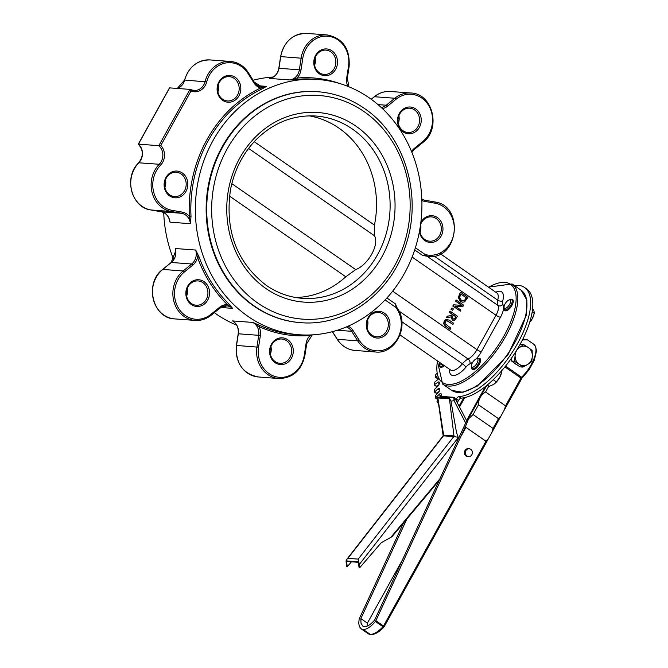 <?xml version="1.0" encoding="UTF-8"?>
<svg xmlns="http://www.w3.org/2000/svg" width="668" height="668" viewBox="0 0 668 668"><rect width="100%" height="100%" fill="white"/><g stroke="black" fill="none" stroke-linecap="round" stroke-linejoin="round"><path stroke-width="1" d="M403.038 130.769A12.191 10.78 -85.7 0 1 398.579 116.691A12.191 10.78 -85.7 0 1 409.709 108.208A12.191 10.78 -85.7 0 1 419.554 121.167A12.191 10.78 -85.7 0 1 407.897 132.514A12.191 10.78 -85.7 0 1 403.038 130.769M403.021 131.855A13.41 11.857 94.3 0 0 421.232 120.699A13.41 11.857 94.3 0 0 403.856 108.65A13.41 11.857 94.3 0 0 403.021 131.855M398.312 123.43A12.191 10.78 94.3 0 0 398.888 115.764M319.304 72.678A12.191 10.78 -85.7 0 1 314.845 58.6A12.191 10.78 -85.7 0 1 325.984 50.117A12.191 10.78 -85.7 0 1 335.82 63.076A12.191 10.78 -85.7 0 1 324.164 74.424A12.191 10.78 -85.7 0 1 319.304 72.678M319.296 73.764A13.41 11.857 94.3 0 0 337.499 62.617A13.41 11.857 94.3 0 0 320.131 50.559A13.41 11.857 94.3 0 0 319.296 73.764M314.586 65.339A12.191 10.78 94.3 0 0 315.154 57.673M222.628 99.206A12.191 10.78 -85.7 0 1 218.169 85.128A12.191 10.78 -85.7 0 1 229.299 76.645A12.191 10.78 -85.7 0 1 239.144 89.604A12.191 10.78 -85.7 0 1 227.487 100.951A12.191 10.78 -85.7 0 1 222.628 99.206M222.611 100.292A13.41 11.857 94.3 0 0 240.822 89.136A13.41 11.857 94.3 0 0 223.446 77.087A13.41 11.857 94.3 0 0 222.611 100.292M169.622 195.891A13.41 11.857 94.3 0 0 187.825 184.744A13.41 11.857 94.3 0 0 170.457 172.695A13.41 11.857 94.3 0 0 169.622 195.891M217.902 91.867A12.191 10.78 94.3 0 0 218.478 84.201M169.63 194.814A12.191 10.78 -85.7 0 1 165.171 180.727A12.191 10.78 -85.7 0 1 176.31 172.244A12.191 10.78 -85.7 0 1 186.155 185.203A12.191 10.78 -85.7 0 1 174.49 196.551A12.191 10.78 -85.7 0 1 169.63 194.814M164.912 187.466A12.191 10.78 94.3 0 0 165.48 179.809M191.365 303.489A12.191 10.78 -85.7 0 1 186.906 289.411A12.191 10.78 -85.7 0 1 198.045 280.927A12.191 10.78 -85.7 0 1 207.89 293.878A12.191 10.78 -85.7 0 1 196.225 305.234A12.191 10.78 -85.7 0 1 191.365 303.489M191.357 304.566A13.41 11.857 94.3 0 0 209.56 293.419A13.41 11.857 94.3 0 0 192.192 281.37A13.41 11.857 94.3 0 0 191.357 304.566M186.648 296.141A12.191 10.78 94.3 0 0 187.215 288.484M275.099 361.572A12.191 10.78 -85.7 0 1 270.64 347.494A12.191 10.78 -85.7 0 1 281.771 339.01A12.191 10.78 -85.7 0 1 291.615 351.969A12.191 10.78 -85.7 0 1 279.959 363.317A12.191 10.78 -85.7 0 1 275.099 361.572M275.082 362.657A13.41 11.857 94.3 0 0 293.294 351.51A13.41 11.857 94.3 0 0 275.917 339.461A13.41 11.857 94.3 0 0 275.082 362.657M270.373 354.232A12.191 10.78 94.3 0 0 270.949 346.575M371.775 335.052A12.191 10.78 -85.7 0 1 367.316 320.966A12.191 10.78 -85.7 0 1 378.455 312.482A12.191 10.78 -85.7 0 1 388.292 325.441A12.191 10.78 -85.7 0 1 376.635 336.789A12.191 10.78 -85.7 0 1 371.775 335.052M371.767 336.129A13.41 11.857 94.3 0 0 389.97 324.982A13.41 11.857 94.3 0 0 372.602 312.933A13.41 11.857 94.3 0 0 371.767 336.129M367.058 327.704A12.191 10.78 94.3 0 0 367.625 320.047M420.564 224.607A12.191 10.78 -85.7 0 1 431.445 216.883A12.191 10.78 -85.7 0 1 441.289 229.842A12.191 10.78 -85.7 0 1 429.633 241.19A12.191 10.78 -85.7 0 1 424.764 239.445A12.191 10.78 -85.7 0 1 419.754 229.734M419.412 231.621A13.41 11.857 94.3 0 0 424.756 240.53A13.41 11.857 94.3 0 0 441.222 235.879A13.41 11.857 94.3 0 0 437.173 217.442A13.41 11.857 94.3 0 0 420.823 222.594M420.047 232.105A12.191 10.78 94.3 0 0 420.623 224.44M175.834 253.372L175.726 252.613M369.22 97.845A127.972 113.201 94.3 0 0 318.177 79.525A127.972 113.201 94.3 0 0 195.757 198.705A127.972 113.201 94.3 0 0 299.097 334.751A127.972 113.201 94.3 0 0 416.022 245.665A127.972 113.201 94.3 0 0 369.22 97.845M273.262 77.037A127.972 113.201 94.3 0 0 253.164 80.227M165.773 182.172A127.972 113.201 94.3 0 0 164.971 187.307M163.718 212.616A127.972 113.201 94.3 0 0 173.68 259.61M214.319 312.657A127.972 113.201 94.3 0 0 236.639 325.124M168.854 218.177L170.023 222.177L168.812 217.851M261.597 89.153L266.549 86.389L260.629 87.992A129.191 114.278 94.3 0 0 189.361 216.557L190.43 223.705L191.006 216.507L189.361 216.557A13.41 11.857 94.3 0 0 182.306 212.123L172.01 210.32A26.202 23.18 -85.7 0 1 153.665 192.092A26.202 23.18 -85.7 0 1 160.537 165.205A13.41 11.857 94.3 0 0 160.804 145.465L158.825 145.682A12.191 10.78 -85.7 0 1 159.26 164.27A27.421 24.257 94.3 0 0 152.053 192.401A27.421 24.257 94.3 0 0 171.258 211.489L181.554 213.284L161.147 211.764L150.851 209.961A1.219 0.568 -80.1 0 0 150.851 209.961A27.421 24.257 -85.7 0 1 131.654 190.873A27.421 24.257 -85.7 0 1 138.852 162.742A12.191 10.78 94.3 0 0 138.418 144.154L158.825 145.682L190.021 89.403L191.006 90.965A13.41 11.857 94.3 0 0 206.704 81.93A26.202 23.18 -85.7 0 1 225.166 63.084A26.202 23.18 -85.7 0 1 247.92 73.371L253.94 82.89A13.41 11.857 94.3 0 0 260.629 87.992A1.219 0.509 64.5 0 0 261.597 89.153A127.972 113.201 -85.7 0 0 191.006 216.507M199.097 256.946L195.699 250.041L197.528 257.38A129.191 114.278 94.3 0 0 227.462 304.717L232.581 308.365L228.748 303.831A1.219 0.451 -45.4 0 0 227.462 304.717A13.41 11.857 94.3 0 0 219.605 307.272L211.063 314.244A26.202 23.18 -85.7 0 1 178.74 308.591A26.202 23.18 -85.7 0 1 184.343 271.993L192.885 265.021A13.41 11.857 94.3 0 0 197.528 257.38L199.097 256.946A127.972 113.201 -85.7 0 0 228.748 303.831M234.635 322.469L233.984 321.968M299.097 334.751L294.563 334.417A127.972 113.201 -85.7 0 1 259.902 325.45L252.871 322.435L258.917 326.535A129.191 114.278 94.3 0 0 310.127 335.495L311.497 334.91M270.582 78.214L271.083 78.081M289.979 79.96L297.577 79.283A1.219 0.559 85.1 0 1 296.943 78.022L289.979 79.96L269.571 78.432A12.191 10.78 94.3 0 0 278.965 68.219L280.752 56.563A27.421 24.257 -85.7 0 1 306.712 33.4L327.12 34.928A27.421 24.257 94.3 0 0 301.151 58.083L299.373 69.748A12.191 10.78 -85.7 0 1 289.979 79.96M310.161 334.969A1.219 0.559 -94.9 0 0 310.127 335.495A13.41 11.857 94.3 0 0 306.069 343.544L304.291 355.209A26.202 23.18 -85.7 0 1 277.471 377.086A26.202 23.18 -85.7 0 1 258.574 347.21L260.361 335.545A13.41 11.857 94.3 0 0 258.917 326.535A1.219 0.543 -65.4 0 1 259.902 325.45M169.33 88.401L169.614 87.875L190.021 89.403L193.837 90.506A12.191 10.78 -85.7 0 1 190.246 89.52M139.261 143.854L138.418 144.154L169.614 87.875M138.66 162.95L138.694 162.792C143.603 156.312 143.478 150.091 138.318 144.129L138.418 144.154M426.159 256.103L428.497 256.378C458.44 260.286 464.669 205.502 434.709 201.953A1.219 0.568 99.9 0 1 434.709 201.953A1.219 0.568 99.9 0 1 435.068 203.197A26.202 23.18 -85.7 0 1 453.964 233.074A26.202 23.18 -85.7 0 1 427.144 254.959L426.426 254.834A1.219 0.568 99.9 0 1 425.675 255.994L426.393 256.12A27.421 24.257 94.3 0 0 428.497 256.378M478.572 358.407A6.705 2.772 124.8 0 1 480 358.532A6.705 2.772 124.8 0 1 478.898 364.953A6.705 2.772 124.8 0 1 473.002 369.763A6.705 2.772 124.8 0 1 472.36 369.546A6.705 2.772 124.8 0 1 471.742 368.252M511.212 299.523A6.705 2.772 124.8 0 1 512.64 299.648A6.705 2.772 124.8 0 1 511.538 306.069A6.705 2.772 124.8 0 1 505.643 310.879A6.705 2.772 124.8 0 1 505 310.662A6.705 2.772 124.8 0 1 504.382 309.368M444.295 365.655A6.705 2.772 124.8 0 1 440.938 367.367A6.705 2.772 124.8 0 1 440.295 367.149A6.705 2.772 124.8 0 1 439.678 365.855M396.784 307.213L397.076 309.209A26.202 23.18 -85.7 0 1 391.473 345.807A26.202 23.18 -85.7 0 1 359.15 340.154L353.13 330.635A13.41 11.857 94.3 0 0 348.153 326.168M385.077 299.932L396.207 307.656L395.514 303.94L396.775 307.171L396.207 307.656L396.65 308.541M426.426 254.834L425.516 254.784A1.219 0.568 86.6 0 1 425.182 255.886L426.393 256.12A1.219 0.568 99.9 0 0 427.144 254.959M415.387 247.753L425.516 254.784L422.46 255.326L425.182 255.886M309.209 115.856A91.407 80.853 -85.7 0 1 374.447 225.091L374.464 235.754C379.624 244.363 368.268 264.845 355.702 269.605L345.799 276.769A91.407 80.853 -85.7 0 1 295.632 297.502M300.575 322.644L300.007 322.602A115.781 102.421 -85.7 0 1 206.504 199.507A115.781 102.421 -85.7 0 1 317.267 91.683L317.834 91.725A115.781 102.421 94.3 0 0 207.072 199.548A115.781 102.421 94.3 0 0 300.575 322.644C345.506 326.811 390.755 293.444 405.685 245.54C422.902 195.791 404.775 135.328 364.369 108.416C350.132 98.613 334.626 93.052 317.834 91.725M450.967 309.259L451.985 307.94L450.967 309.259L452.645 310.244L453.38 308.908L451.985 307.94M453.505 320.481L452.328 320.064L451.142 316.857M446.616 317.634L447.126 316.181L451.485 315.563L452.194 314.294L449.288 312.282L449.906 311.171L449.572 312.298L452.478 314.311L451.768 315.58L447.41 316.198L446.616 317.634L451.426 316.874L452.612 320.089L453.714 320.498L454.733 320.248L457.48 316.256L450.182 311.196M462.657 302.228L460.369 301.385L458.256 297.561L460.369 292.292L458.54 297.586L460.653 301.402L462.732 302.237L464.661 301.844L467.942 297.369L460.653 292.308M462.765 306.712L463.642 305.134L456.344 300.082L455.776 301.109L462.064 305.476L453.731 304.792L453.046 306.036L460.335 311.096L460.912 310.061L455.133 306.061L462.765 306.712L455.142 306.061M460.335 311.096L452.762 306.019L453.731 304.792M461.78 305.451L455.493 301.093L456.344 300.082M450.257 329.282L450.867 328.18L445.047 323.638L445.305 321.675L446.758 320.54L452.979 324.364L453.597 323.254L449.046 320.097L446.383 319.354L444.479 321.099L443.928 323.788L445.706 326.126L449.973 329.266L445.422 326.109L443.644 323.771L444.195 321.083L446.099 319.337L447.001 319.271M452.979 324.364L446.475 320.523M446.859 319.254L446.099 319.337M466.489 297.895L464.369 300.633L462.916 300.934L461.304 300.258L459.617 297.477L460.878 294.004L466.489 297.895L460.811 294.129M464.369 300.633L466.206 297.878M462.891 300.934L464.085 300.617M455.417 317.876L454.432 319.028L453.171 318.878L452.286 317.617L453.28 314.879L456.027 316.774L455.133 317.859L455.743 316.757L453.213 315.004M453.722 319.129L453.171 318.878M454.148 319.003L455.133 317.859M451.251 309.276L452.645 310.244M514.327 285.503A65.13 26.945 124.8 0 1 524.53 287.474L526.693 288.977A65.13 26.945 124.8 0 1 517.232 349.306A65.13 26.945 124.8 0 1 461.079 398.128L458.916 396.625A2.897 1.194 -55.2 0 0 456.302 398.996L455.81 399.881M456.302 398.996L458.465 400.499A2.897 1.194 124.8 0 1 461.079 398.128M458.465 400.499L457.263 402.67M435.578 398.011L437.657 399.506M439.302 391.106L436.939 393.327L434.267 391.857L434.592 389.285L437.582 386.471A2.897 1.194 -55.2 0 0 439.385 383.098A72.361 29.935 124.8 0 1 439.385 382.731A2.897 1.194 -55.2 0 0 439.118 382.021A2.897 1.194 -55.2 0 0 437.615 382.463L434.192 384.768L434.868 381.971L437.849 379.558A2.897 1.194 -55.2 0 0 438.45 378.99M436.429 393.352L436.939 393.327M438.926 384.659L436.797 386.371L434.634 384.868M436.363 386.271L436.797 386.371M438.125 378.255L435.26 377.078L435.636 374.664L436.83 373.395M437.323 375.842L435.569 377.019M440.462 396.875A2.897 1.194 -55.2 0 0 441.264 394.153A72.361 29.935 124.8 0 1 441.156 393.895A2.897 1.194 -55.2 0 0 440.955 393.636A2.897 1.194 -55.2 0 0 438.918 394.596L435.411 397.903L435.394 395.615L438.325 392.458A2.897 1.194 -55.2 0 0 439.836 389.118A72.361 29.935 124.8 0 1 439.786 388.801A2.897 1.194 -55.2 0 0 439.527 388.333A2.897 1.194 -55.2 0 0 437.765 389.018L434.776 391.824M438.141 402.629L437.665 402.837L436.972 401.668L437.765 400.224M524.53 287.474A65.13 26.945 124.8 0 1 515.061 347.811A65.13 26.945 124.8 0 1 458.916 396.625M485.402 386.572L468.043 417.884L374.631 620.079C369.73 625.64 365.747 627.619 362.699 626L360.987 623.227L360.862 618.61L367.392 623.144A17.978 7.44 -55.2 0 0 367.083 626.15M402.378 560.026L367.392 623.144M459.526 407.004L464.736 397.602M406.929 518.886L360.862 618.61M403.539 522.927L359.159 618.994L358.724 623.202L359.401 626.617L361.054 628.78L363.208 629.498C366.807 629.506 370.865 626.826 375.391 621.465L382.998 626.743A1.586 0.651 -55.2 0 0 383.524 626.016L375.867 620.706L375.391 621.465M370.79 634.592A1.586 1.403 -85.7 0 1 370.089 634.358A21.201 8.768 124.8 0 1 368.118 633.681L370.698 634.583A1.586 1.403 -84.9 0 1 370.089 634.358L363.066 629.49M370.89 634.6C374.932 634.567 379.282 632.045 383.95 627.043A1.586 1.586 0 0 0 384.175 626.726L383.975 626.784A1.586 0.476 -137 0 1 383.95 627.043A1.586 0.476 -137 0 1 382.998 626.743A21.201 8.768 124.8 0 1 370.239 634.375A1.586 1.403 94.3 0 0 370.874 634.6A1.586 1.586 0 0 0 370.89 634.6A1.586 1.403 93.4 0 1 370.239 634.375L363.058 629.481M485.953 441.231L465.963 427.361L465.604 426.217L468.644 418.719L473.069 414.561L493.051 428.422L491.857 432.463L488.45 438.617L485.953 441.231L383.524 626.016L384.175 626.726L488.35 438.784M465.604 426.217L375.867 620.706M468.585 456.628L467.667 456.561A3.958 3.507 -85.7 0 1 464.995 450.558A3.958 3.507 -85.7 0 1 468.26 448.662L469.17 448.729A3.958 3.507 94.3 0 0 465.913 450.624A3.958 3.507 94.3 0 0 468.585 456.628A3.958 3.507 94.3 0 0 472.368 452.946A3.958 3.507 94.3 0 0 469.17 448.729M505.559 405.852L504.365 409.893L500.958 416.039L498.462 418.661L478.48 404.791C478.405 399.264 480.768 394.997 485.578 391.982L505.559 405.852L520.965 378.063L521.616 378.781L504.474 409.709M463.751 397.802L461.237 402.537M468.043 417.884L468.786 417.934L468.644 418.719M525.065 339.578L522.869 339.027M522.401 339.962L527.336 339.77L533.724 344.195A23.764 9.828 124.8 0 1 521.608 377.22L505.576 366.097M511.655 359.693L511.22 358.541M449.522 398.479L450.958 401.101L456.152 430.401C457.054 434.567 457.822 436.88 458.473 437.331L453.797 436.58L358.198 559.116L347.886 558.348L346.75 559.392L443.16 435.812L453.797 436.58A0.793 0.701 94.3 0 0 453.964 435.92L449.33 397.827L438.767 397.076L443.402 396.55L453.722 397.318L454.098 400.733L454.791 397.928M443.126 396.583L443.519 396.55A0.793 0.701 -85.7 0 0 443.402 396.55L439.018 397.059L437.632 397.552L437.849 397.944L449.313 398.796M443.16 435.82L437.632 397.552M347.886 558.348L443.477 435.803A0.793 0.701 94.3 0 0 443.644 435.152L437.849 397.944M346.75 559.392L346.057 560.886L346.542 566.606L347.276 566.664L346.542 561.437L358.332 562.322L359.067 567.541L359.81 567.6L381.244 542.725L391.991 536.705L439.21 480.3M347.276 566.664L351.468 561.805M359.81 567.6L359.351 564.385L458.473 437.331M358.198 559.116L359.351 564.385M527.728 364.427L522.91 367.099L519.103 364.21A9.753 8.626 94.3 0 0 527.728 364.427A9.753 8.626 94.3 0 0 532.338 356.094L531.736 361.689L527.728 364.427M514.485 361.254L515.095 355.66A9.753 8.626 94.3 0 0 519.103 364.21L514.485 361.254L511.605 361.037L511.721 357.831M517.708 348.504L519.712 347.335A9.753 8.626 94.3 0 0 515.095 355.66L515.086 352.771M528.33 347.552L532.137 350.441L532.338 356.094A9.753 8.626 94.3 0 0 528.33 347.552A9.753 8.626 94.3 0 0 519.712 347.335L523.72 344.604L528.33 347.552M519.671 345.097L520.831 344.387L523.72 344.604M511.605 361.037L520.021 366.882L522.91 367.099M516.948 364.745A9.753 8.626 -85.7 0 1 514.168 362.824M472.343 367.258A4.968 2.054 124.8 0 1 471.408 366.114A4.968 2.054 124.8 0 1 473.011 361.839A4.968 2.054 124.8 0 1 476.451 358.841A4.968 2.054 124.8 0 1 477.269 362.691A4.968 2.054 124.8 0 1 472.343 367.258M471.408 366.114L471.499 367.4A6.095 2.522 -55.2 0 0 472.059 368.602A6.095 2.522 -55.2 0 0 472.652 368.794A6.095 2.522 -55.2 0 0 478.004 364.419A6.095 2.522 -55.2 0 0 479.006 358.582A6.095 2.522 -55.2 0 0 478.422 358.39A6.095 2.522 -55.2 0 0 477.687 358.482L476.451 358.841M487.281 385.052L489.135 386.338L493.385 384.559L496.341 381.871L499.656 377.52A9.753 4.033 124.8 0 1 494.295 383.933A9.753 4.033 124.8 0 1 494.27 383.95L494.245 383.966M501.225 373.796A9.753 4.033 124.8 0 1 501.159 374.047A9.753 4.033 124.8 0 1 499.656 377.52L501.668 372.26L501.384 370.139M493.226 379.716L496.341 381.871M500.875 371.709L501.668 372.26M504.983 308.374A4.968 2.054 124.8 0 1 504.048 307.23A4.968 2.054 124.8 0 1 505.651 302.955A4.968 2.054 124.8 0 1 509.091 299.957A4.968 2.054 124.8 0 1 509.909 303.806A4.968 2.054 124.8 0 1 504.983 308.374M504.048 307.23L504.14 308.516A6.095 2.522 -55.2 0 0 504.699 309.718A6.095 2.522 -55.2 0 0 505.292 309.91A6.095 2.522 -55.2 0 0 510.644 305.535A6.095 2.522 -55.2 0 0 511.646 299.698A6.095 2.522 -55.2 0 0 511.062 299.506A6.095 2.522 -55.2 0 0 510.327 299.598L509.091 299.957M529.691 322.226L532.296 318.636A9.753 4.033 124.8 0 1 529.615 322.477M533.866 314.912A9.753 4.033 124.8 0 1 533.799 315.162A9.753 4.033 124.8 0 1 532.296 318.636L534.308 313.375L534.024 311.255L532.438 308.224M532.162 311.881L534.308 313.375M442.107 364.135A4.968 2.054 124.8 0 1 440.279 364.862A4.968 2.054 124.8 0 1 439.344 363.718A4.968 2.054 124.8 0 1 439.519 362.34M439.344 363.718L439.435 365.004A6.095 2.522 -55.2 0 0 439.995 366.206A6.095 2.522 -55.2 0 0 440.588 366.398A6.095 2.522 -55.2 0 0 443.418 365.045M382.463 108.633A13.41 11.857 94.3 0 0 387.465 106.245L396.007 99.273A26.202 23.18 -85.7 0 1 428.33 104.926A26.202 23.18 -85.7 0 1 422.735 141.532L414.185 148.505A13.41 11.857 94.3 0 0 411.521 151.486M339.352 83.425A129.191 114.278 94.3 0 0 296.943 78.022A13.41 11.857 94.3 0 0 301.001 69.973L302.788 58.316A26.202 23.18 -85.7 0 1 329.6 36.431A26.202 23.18 -85.7 0 1 348.496 66.316L346.709 77.972A13.41 11.857 94.3 0 0 347.853 86.372M160.804 145.465L191.006 90.965M421.859 200.442A13.41 11.857 94.3 0 0 424.764 201.394L435.068 203.197M254.408 82.356A12.191 10.78 -85.7 0 0 262.173 87.082A12.191 10.78 -85.7 0 0 266.549 86.389L258.007 85.746M169.422 219.747C167.944 215.288 165.18 212.624 161.122 211.756A1.219 0.568 -80.1 0 0 161.122 211.756A1.219 0.568 -80.1 0 0 161.147 211.764A12.191 10.78 94.3 0 1 170.023 222.177L190.43 223.705A12.191 10.78 -85.7 0 0 181.554 213.284A1.219 0.568 99.9 0 0 182.306 212.123M192.885 265.021A1.219 0.434 -129.2 0 0 191.699 263.994A12.191 10.78 -85.7 0 0 195.699 250.041L175.292 248.521A12.191 10.78 94.3 0 1 171.292 262.474L191.699 263.994L183.149 270.966A27.421 24.257 94.3 0 0 173.705 300.734A27.421 24.257 94.3 0 0 195.089 320.423A27.421 24.257 94.3 0 0 211.121 315.187A1.219 0.434 50.8 0 0 211.263 315.146L219.814 308.173A1.219 0.434 50.8 0 1 219.663 308.215M220.766 307.48L232.581 308.365A12.191 10.78 -85.7 0 0 226.786 305.886A12.191 10.78 -85.7 0 0 219.881 308.04M260.361 335.545L258.733 335.319A12.191 10.78 -85.7 0 0 252.871 322.435L232.464 320.916A12.191 10.78 94.3 0 1 238.326 333.791L258.733 335.319L256.946 346.984A27.421 24.257 94.3 0 0 278.823 378.514C292.759 378.205 301.46 370.489 304.925 355.351L306.712 343.686L306.069 343.544M297.577 79.283A127.972 113.201 -85.7 0 1 313.643 79.191L318.177 79.525M421.817 199.298L424.405 200.149A1.219 0.568 99.9 0 1 424.405 200.149A1.219 0.568 99.9 0 1 424.764 201.394M171.075 262.649A1.219 0.434 50.8 0 1 171.142 262.507A1.219 0.434 50.8 0 1 171.292 262.474L162.75 269.438L183.149 270.966A1.219 0.434 -129.2 0 1 184.343 271.993M162.6 269.48A1.219 0.434 50.8 0 1 162.75 269.438A27.421 24.257 -85.7 0 0 153.298 299.206A27.421 24.257 -85.7 0 0 174.682 318.895C152.688 318.561 144.088 282.923 162.6 269.48L171.142 262.507L175.667 251.101M177.371 88.452A12.191 10.78 94.3 0 0 184.694 80.043L184.552 80.06C188.877 66.691 197.369 59.978 210.036 59.928L230.435 61.456A27.421 24.257 94.3 0 0 205.101 81.571A12.191 10.78 -85.7 0 1 193.837 90.506M206.704 81.93L184.694 80.043A27.421 24.257 -85.7 0 1 210.036 59.928M161.122 211.756L150.826 209.952C131.27 207.614 123.48 176.92 138.694 162.792L159.26 164.27L160.537 165.205M150.851 209.961L171.258 211.489A1.219 0.568 99.9 0 0 172.01 210.32M280.744 56.605L302.788 58.316M278.957 68.27L301.001 69.973M374.197 96.902A1.219 0.434 50.8 0 1 374.264 96.76A1.219 0.434 50.8 0 1 374.414 96.726A27.421 24.257 -85.7 0 1 390.446 91.491L410.845 93.011A27.421 24.257 94.3 0 0 394.821 98.246L386.279 105.218A12.191 10.78 -85.7 0 1 381.228 107.473M371.266 99.298L374.414 96.726L394.821 98.246A1.219 0.434 -129.2 0 1 396.007 99.273M238.317 333.841L236.539 345.456L258.574 347.21M236.397 345.456L236.539 345.456A27.421 24.257 -85.7 0 0 258.416 376.986C242.768 373.788 235.428 363.275 236.397 345.456L238.184 333.8C238.76 328.506 237.157 324.406 233.357 321.492M332.372 331.687L337.148 339.235C341.59 345.982 347.569 349.723 355.092 350.458A27.421 24.257 -85.7 0 1 337.298 339.302L337.148 339.077M359.15 340.154L357.697 340.83L337.298 339.302L332.464 331.662M353.13 330.635L351.677 331.311L357.697 340.83A27.421 24.257 94.3 0 0 375.499 351.986C395.339 354.566 409.76 325.85 397.535 308.516L397.076 309.209M451.76 390.421L462.941 392.291L477.319 386.104L507.797 355.134L526.142 315.747L526.893 300.107L521.232 290.288A60.938 25.209 124.8 0 1 507.204 354.725A60.938 25.209 124.8 0 1 451.76 390.421L442.642 384.1A60.938 25.209 -55.2 0 0 505.718 336.146A60.938 25.209 -55.2 0 0 512.114 283.958L488.425 287.123M488.617 287.257A59.719 24.708 124.8 0 1 504.24 335.478A59.719 24.708 124.8 0 1 457.847 382.672A59.719 24.708 124.8 0 1 437.498 360.937M449.564 369.304A18.888 7.816 -55.2 0 0 465.938 367.183A8.534 3.532 124.8 0 1 469.913 363.843A15.84 6.555 -55.2 0 0 472.994 361.864M476.109 358.966A15.84 6.555 -55.2 0 0 481.386 351.677L500.457 317.275A15.84 6.555 -55.2 0 0 502.837 304.441A8.534 3.532 124.8 0 1 502.737 300.792A18.888 7.816 -55.2 0 0 495.781 292.225M304.291 355.209L304.925 355.351M219.605 307.272A1.219 0.434 50.8 0 1 219.814 308.173L226.786 305.886M211.063 314.244A1.219 0.434 50.8 0 1 211.263 315.146C206.404 319.037 201.018 320.79 195.089 320.423L174.682 318.895M247.92 73.371L248.237 72.603A27.421 24.257 94.3 0 0 230.435 61.456C237.958 62.191 243.945 65.932 248.387 72.67L254.257 82.122M253.94 82.89L254.408 82.197L262.173 87.082M348.496 66.316L349.13 66.458C350.107 48.639 342.767 38.126 327.12 34.928M346.709 77.972L347.352 78.114L349.13 66.458M387.465 106.245A1.219 0.434 -129.2 0 0 386.279 105.218L377.988 104.6M422.735 141.532A1.219 0.434 50.8 0 1 422.936 142.434A1.219 0.434 50.8 0 1 422.786 142.468M414.185 148.505A1.219 0.434 50.8 0 1 414.394 149.407A1.219 0.434 50.8 0 1 414.243 149.44M397.385 308.449L396.725 307.029M346.383 326.928A12.191 10.78 -85.7 0 1 351.677 331.311L337.365 330.243M395.514 303.94L386.906 297.97M424.405 200.149L434.709 201.953L424.439 200.158M414.686 249.932L422.46 255.326M412.114 257.046L496.015 315.254A3.657 0.785 -151 0 0 500.457 317.275M496.917 293.001L496.842 292.96A15.23 6.304 124.8 0 1 497.71 300.166A12.191 5.043 -55.2 0 0 497.852 305.376A12.191 5.043 124.8 0 1 496.015 315.254L476.952 349.656A12.191 5.043 124.8 0 1 468.126 359.008A12.191 5.043 -55.2 0 0 462.448 363.784A3.657 0.735 -139.9 0 1 465.938 367.183M502.837 304.441A3.657 3.29 145.3 0 1 497.852 305.376L427.069 256.27M398.938 311.012L468.126 359.008A3.657 2.689 64.2 0 1 469.913 363.843M481.386 351.677A3.657 0.785 -151 0 1 476.952 349.656L392.659 291.173M401.869 321.751L462.448 363.784A15.23 6.304 124.8 0 1 450.624 370.039L450.675 370.072M434.142 256.069L497.71 300.166A3.657 2.146 -164.4 0 0 502.737 300.792M265.897 288.501A95.065 84.093 94.3 0 0 394.988 209.435A95.065 84.093 94.3 0 0 271.826 123.989A95.065 84.093 94.3 0 0 265.897 288.501M316.014 116.032A91.407 80.853 -85.7 0 1 389.836 213.209A91.407 80.853 -85.7 0 1 302.395 298.337C289.403 297.318 277.362 292.993 266.281 285.37C236.714 262.499 224.765 230.702 230.443 189.996C234.284 170.173 242.843 153.406 256.12 139.687C273.454 122.62 293.427 114.729 316.014 116.032M363.985 111.548A112.124 99.181 -85.7 0 1 356.996 305.585A112.124 99.181 -85.7 0 1 211.731 204.8A112.124 99.181 -85.7 0 1 363.985 111.548M355.702 269.605L231.829 183.667M229.5 196.083L345.799 276.769M248.579 148.421L374.464 235.754M374.447 225.091L254.216 141.683M437.615 382.463L439.31 383.641M437.765 389.018L439.653 390.329M437.582 398.854L435.979 397.752M438.918 394.596L440.955 396.007M370.231 634.375L363.208 629.498L370.239 634.375A1.586 0.651 -55.2 0 0 370.239 634.375M461.312 435.77L465.963 427.361M521.416 378.831L529.056 369.813L534.266 360.328L536.479 351.076L535.594 346.391L533.724 344.195M498.462 418.661L493.051 428.422M504.908 366.924L520.965 378.063A1.586 0.651 -55.2 0 1 521.608 377.22A1.586 0.626 46 0 0 522.61 377.462M485.578 391.982L488.826 386.129M473.069 414.561L478.48 404.791M486.788 385.453L468.786 417.934M459.15 406.294L463.868 397.777M443.635 396.567A0.793 0.701 -85.7 0 0 443.519 396.55L453.839 397.318A0.793 0.701 -85.7 0 0 453.722 397.318L449.33 397.827M466.707 420.79L454.825 397.978L453.839 397.318A0.793 0.701 -85.7 0 1 453.848 397.318M450.958 401.101L454.098 400.733L465.688 422.986M453.964 435.92L443.644 435.152M439.903 478.797L390.58 537.615M346.057 560.886L358.666 561.83M177.312 88.452L184.552 80.06M138.318 144.113L169.413 88.001M270.148 78.323C274.832 77.02 277.721 73.655 278.823 68.228L280.61 56.563C284.075 41.424 292.776 33.701 306.712 33.4M371.208 99.256L374.264 96.76C379.123 92.877 384.517 91.124 390.446 91.491M355.092 350.458L375.499 351.986M521.232 290.288L512.114 283.958M437.306 360.803L442.642 384.1M312.273 334.868L306.712 343.686M348.896 86.79L347.352 78.114M411.847 152.304L414.394 149.407L422.936 142.434C441.439 128.982 432.847 93.353 410.845 93.011M450.624 370.039L400.015 334.927M496.842 292.96L440.488 253.865M258.416 376.986L278.823 378.514M435.26 377.078L437.431 378.581M434.258 384.977L436.429 386.48M434.334 391.999L436.496 393.502M435.469 397.986L437.64 399.489M500.866 416.214L491.957 432.28M368.118 633.681L361.054 628.78M522.81 339.144L523.679 339.745M462.223 400.449L459.066 406.136M439.118 480.501L391.991 536.705M480.601 359.693L479.006 358.582M473.654 369.705L472.059 368.602M501.159 374.047L501.334 373.454M513.241 300.809L511.646 299.698M506.294 310.82L504.699 309.718M533.799 315.162L533.974 314.57M441.59 367.308L439.995 366.206"/></g></svg>
